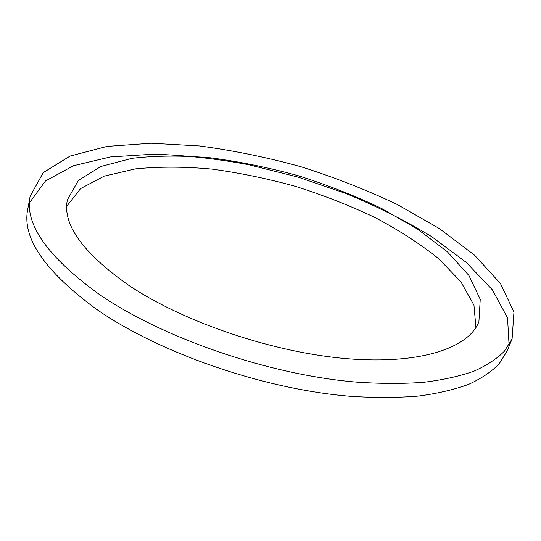 <?xml version="1.0" encoding="UTF-8"?>
<svg xmlns="http://www.w3.org/2000/svg" width="541" height="541" viewBox="0 0 541 541"><rect width="100%" height="100%" fill="white"/><g stroke="black" fill="none" stroke-linecap="round" stroke-linejoin="round"><path stroke-width="0.81" d="M129.116 285.567C82.773 252.951 62.195 224.353 67.395 199.778L78.431 180.342L100.876 166.493L132.045 158.31C156.214 155.537 182.479 155.382 210.828 157.844C239.758 161.658 268.924 167.622 298.328 175.744C327.406 184.948 355.112 195.828 381.452 208.386L417.415 229.019L447.272 251.687L468.959 275.525L480.239 299.362L478.907 321.672C469.061 347.66 421.02 364.742 347.39 358.717C273.935 352.759 184.062 322.362 129.116 285.567M475.924 327.528L473.957 305.151L460.918 281.814L438.771 258.794C420.229 243.93 398.873 230.128 374.703 217.381C349.445 205.418 322.943 195.051 295.203 186.28C267.159 178.53 239.291 172.789 211.592 169.062C184.38 166.587 158.953 166.533 135.304 168.9L104.19 176.143L80.548 188.62L66.705 206.31M99.057 294.23C162.374 337.969 269.039 374.845 356.336 382.108C380.681 383.772 403.14 383.833 423.711 382.298C442.971 379.91 459.728 376.191 473.997 371.146C486.751 365.445 496.875 358.811 504.368 351.231L512.09 338.95L513.95 312.056L500.459 283.531L474.68 255.284L439.508 228.654L397.466 204.599C366.825 190.013 334.663 177.401 300.992 166.75C266.943 157.336 233.103 150.405 199.46 145.948L151.101 143.223L107.098 146.401L70.093 156.051L43.246 172.626L30.154 196.194C24.406 224.035 47.371 256.711 99.057 294.23M512.09 338.95L506.985 351.265L499.154 363.843C491.607 371.62 481.443 378.457 468.668 384.353C454.399 389.594 437.655 393.503 418.443 396.073C397.933 397.784 375.562 397.885 351.325 396.377C264.448 389.608 158.574 352.86 95.811 308.776C44.572 270.933 21.877 237.776 27.733 209.306L30.154 196.194M29.471 202.807L45.464 180.971L73.502 165.722L110.405 156.937L153.421 154.192C184.271 155.111 216.116 158.635 248.941 164.762L297.935 177.063L345.719 193.428C376.59 206.175 405.209 220.559 431.59 236.593L466.166 262.317L492.33 289.787L507.539 317.844L509.061 344.874"/></g></svg>
